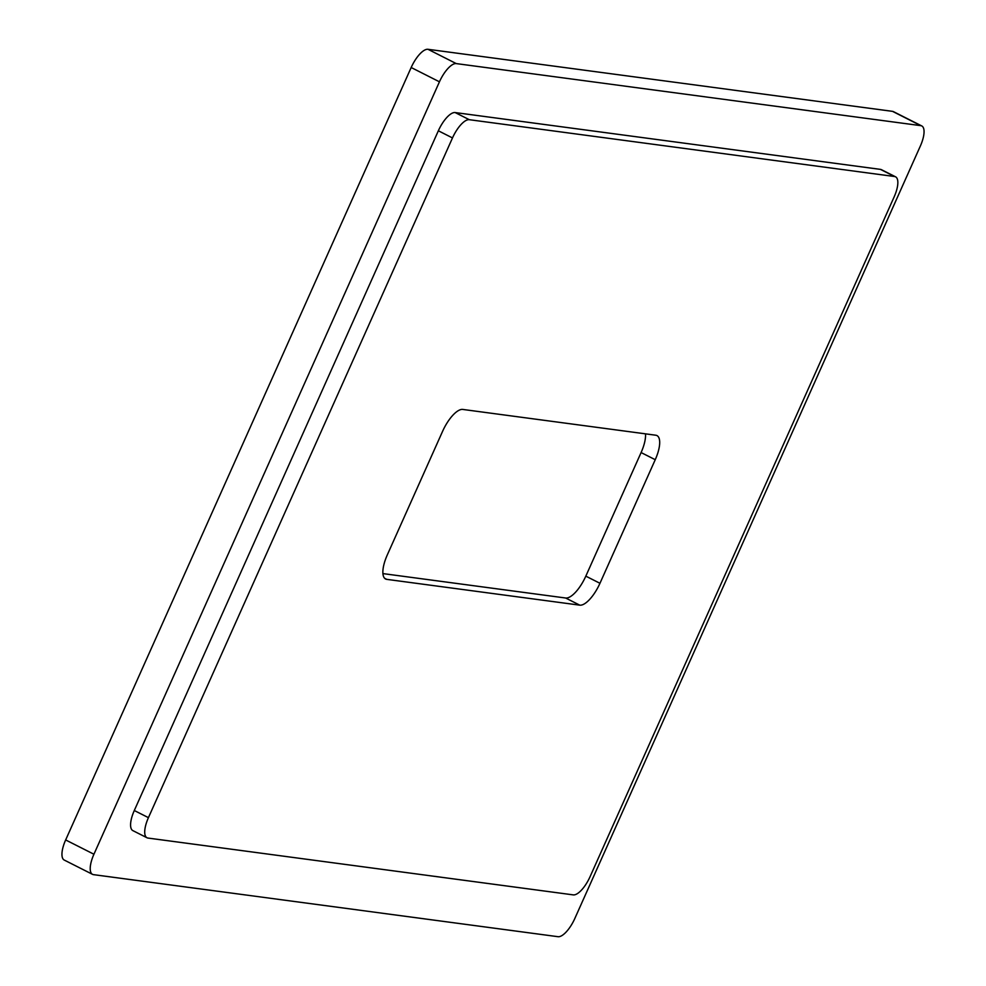 <?xml version="1.0" encoding="UTF-8"?>
<svg xmlns="http://www.w3.org/2000/svg" width="986" height="986" viewBox="0 0 986 986"><rect width="100%" height="100%" fill="white"/><g stroke="black" fill="none" stroke-linecap="round" stroke-linejoin="round"><path stroke-width="1.48" d="M565.644 598.009L579.78 605.157A25.562 9.429 116.8 0 0 599.956 583.293L585.82 576.144A25.562 9.429 -63.2 0 1 565.644 598.009L382.913 573.593M579.78 605.157L386.771 579.361L384.626 578.277M645.497 433.84A25.562 9.429 -63.2 0 1 641.097 452.562L655.246 459.698A25.562 9.429 116.8 0 0 656.959 435.578A25.562 9.429 116.8 0 0 655.789 435.22L462.779 409.436A25.562 9.429 116.8 0 0 442.603 431.289L387.313 554.884A25.562 9.429 116.8 0 0 385.6 579.004A25.562 9.429 116.8 0 0 386.771 579.361M655.246 459.698L599.956 583.293M641.097 452.562L585.82 576.144M92.499 874.335L64.226 860.051A21.31 7.851 -63.2 0 1 65.655 839.949L411.174 67.516A21.31 7.851 -63.2 0 1 427.986 49.3L892.527 111.356A21.31 7.851 -63.2 0 1 893.501 111.664L921.774 125.949A21.31 7.851 -63.2 0 1 920.345 146.051L574.826 918.484A21.31 7.851 -63.2 0 1 558.014 936.7L93.473 874.644A21.31 7.851 -63.2 0 1 92.499 874.335A21.31 7.851 -63.2 0 1 93.929 854.233L439.448 81.813A21.31 7.851 -63.2 0 1 456.271 63.597L920.813 125.653A21.31 7.851 -63.2 0 1 921.774 125.949M147 837.767L132.863 830.619A21.31 7.851 -63.2 0 1 134.293 810.517L438.351 130.781A21.31 7.851 -63.2 0 1 455.162 112.564L880.449 169.382A21.31 7.851 -63.2 0 1 881.422 169.678L895.559 176.814A21.31 7.851 116.8 0 0 894.585 176.519L469.299 119.7A21.31 7.851 116.8 0 0 452.488 137.929L148.43 817.653A21.31 7.851 116.8 0 0 147 837.767A21.31 7.851 116.8 0 0 147.974 838.063L573.248 894.881A21.31 7.851 116.8 0 0 590.072 876.665L894.129 196.929A21.31 7.851 116.8 0 0 895.559 176.814M455.162 112.564L469.299 119.7M880.449 169.382L894.585 176.519M134.293 810.517L148.43 817.653M438.351 130.781L452.488 137.929M920.813 125.653L892.527 111.356M456.271 63.597L427.986 49.3M439.448 81.813L411.174 67.516M93.929 854.233L65.655 839.949"/></g></svg>
